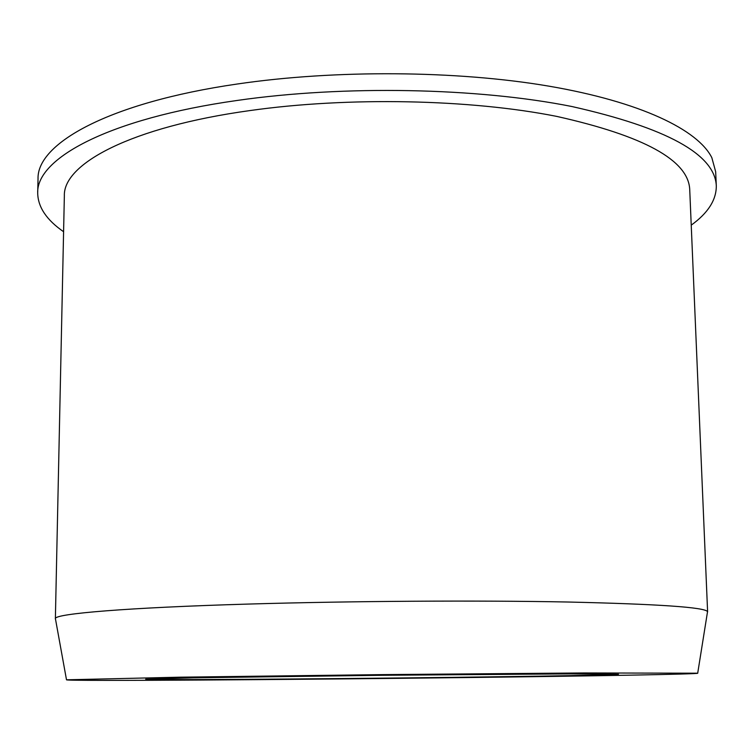 <?xml version="1.0" encoding="UTF-8"?>
<svg xmlns="http://www.w3.org/2000/svg" width="754" height="754" viewBox="0 0 754 754"><rect width="100%" height="100%" fill="white"/><g stroke="black" fill="none" stroke-linecap="round" stroke-linejoin="round"><path stroke-width="1.13" d="M691.23 225.154C708.072 212.977 716.432 199.857 716.3 185.786C714.82 154.259 666.64 127.831 571.768 106.493C477.565 87.718 343.994 85.032 237.114 100.461C108.397 118.661 36.418 158.51 37.7 192.892C37.86 206.964 46.494 219.904 63.59 231.723M716.3 185.786L715.669 171.742L711.842 157.709C697.978 129.877 640.815 101.875 548.742 86.126C456.754 70.48 335.426 69.538 237.171 84.024C108.67 102.657 36.786 143.543 38.039 178.839L37.7 192.892M707.61 611.918L689.712 189.263C688.195 160.168 643.841 135.871 556.65 116.38C470.232 99.208 348.244 96.653 249.96 110.565C130.857 127.058 63.091 163.806 64.354 195.814L55.381 618.478C55.768 613.709 126.05 607.639 248.726 604.058C350.789 601.042 477.593 600.259 567.649 602.012C658.496 604.095 705.122 607.309 707.535 611.645L707.403 612.436M55.523 619.27L55.315 618.751M471.363 677.488C591.777 676.018 700.805 674.142 697.704 673.199L583.907 672.954L382.08 674.623L180.272 677.177L66.503 679.806C65.626 681.296 295.153 679.684 471.363 677.488M452.051 677.365C541.806 676.263 618.318 674.924 618.525 674.246L570.948 673.878L382.089 675.282L193.241 677.827L145.682 679.194C147.19 680.221 317.491 679.052 452.051 677.365M697.704 673.199L707.535 611.645M66.503 679.806L55.381 618.478"/></g></svg>
